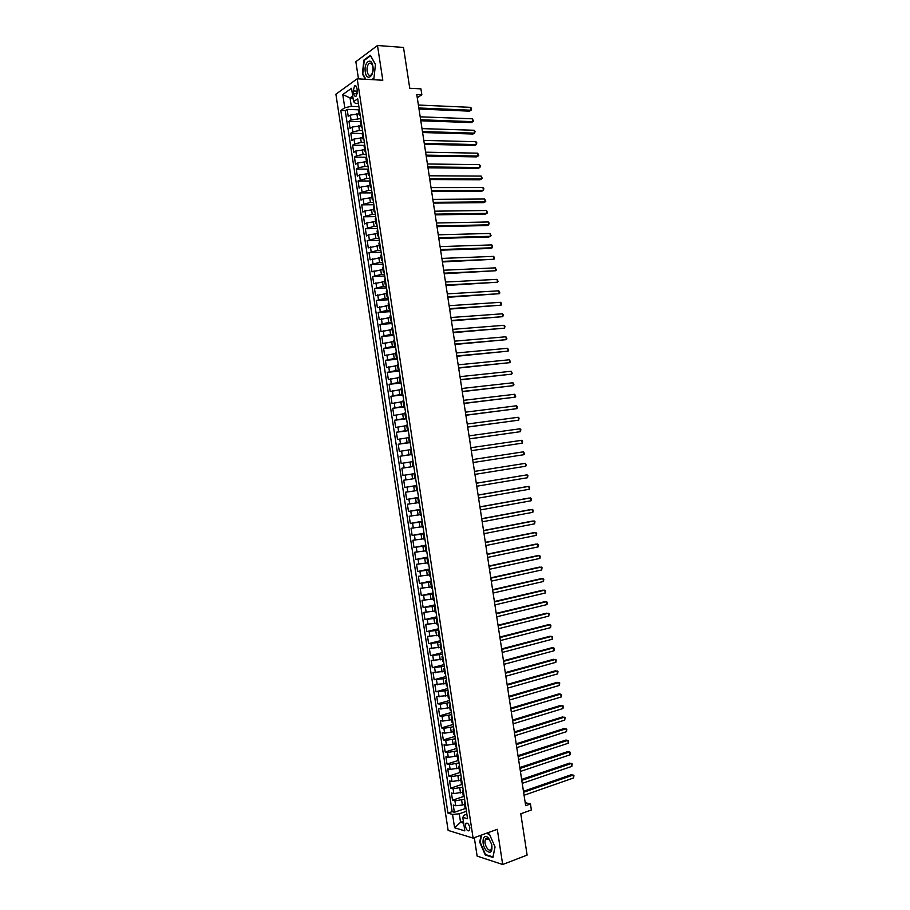 <?xml version="1.0" encoding="UTF-8"?>
<svg xmlns="http://www.w3.org/2000/svg" width="910" height="910" viewBox="0 0 910 910"><rect width="100%" height="100%" fill="white"/><g stroke="black" fill="none" stroke-linecap="round" stroke-linejoin="round"><path stroke-width="1.36" d="M469.867 827.668C468.843 823.914 467.501 822.515 465.84 823.482L465.454 826.371C466.477 830.125 467.82 831.524 469.48 830.557L469.867 827.668M474.315 837.666L477.124 856.105L502.673 864.5L527.117 855.104L520.793 813.779L531.372 809.98L530.462 803.985L525.207 802.677M335.892 94.196L448.129 830.409L473.109 838.11L357.209 78.795L335.892 94.196M357.209 78.795L382.803 80.239L377.491 45.5L355.855 61.698L358.483 78.863M377.491 45.5L403.505 47.445L409.75 88.259L420.943 88.862L421.842 94.776L416.78 94.526L525.661 805.691L530.462 803.985M359.166 113.796L350.339 115.104L348.246 116.525L347.154 109.359L358.574 109.826M360.724 118.607L351.067 119.892L348.974 121.292L360.531 121.69M348.974 121.292L350.066 128.446L352.159 127.07L360.986 125.751M362.817 137.717L353.99 139.037L351.886 140.379L350.794 133.224L362.601 133.554M364.637 149.695L355.81 151.003L353.706 152.323L352.614 145.156L364.808 145.418L364.114 146.26L364.853 151.106L365.547 150.275M366.468 161.661L357.641 162.981L355.526 164.255L354.434 157.089L366.628 157.282M368.288 173.639L359.461 174.959L357.346 176.199L356.254 169.032L368.436 169.146M370.12 185.617L361.293 186.937L359.166 188.131L358.074 180.965L370.245 181.01M371.951 197.595L363.124 198.915L360.986 200.075L359.894 192.909L372.053 192.874M373.783 209.573L364.944 210.892L362.817 212.03L361.725 204.852L373.862 204.739M375.602 221.551L366.775 222.882L364.637 223.974L363.545 216.807L375.682 216.614M377.434 233.54L368.607 234.871L366.457 235.929L365.365 228.751L377.491 228.49M379.265 245.529L368.277 247.873L367.185 240.706L379.299 240.365M381.097 257.519L370.108 259.828L369.016 252.661L381.119 252.241M382.928 269.508L371.928 271.794L370.836 264.617L382.928 264.116M384.759 281.508L373.748 283.749L372.656 276.572L384.737 276.003M386.591 293.498L375.58 295.716L374.488 288.538L386.557 287.89M388.422 305.498L377.4 307.682L376.308 300.493L388.365 299.777M390.253 317.499L379.231 319.649L378.128 312.46L390.185 311.664M392.085 329.511L381.051 331.615L379.959 324.426L391.994 323.55M393.916 341.512L382.882 343.582L381.779 336.404L393.814 335.449M395.748 353.524L384.702 355.56L383.611 348.371L395.634 347.347M397.579 365.536L386.534 367.538L385.43 360.349L397.442 359.245M399.41 377.548L388.354 379.515L387.262 372.326L399.262 371.143M401.242 389.56L390.185 391.493L389.093 384.304L401.082 383.042M403.084 401.583L392.017 403.483L390.913 396.282L402.891 394.951M404.916 413.595L393.837 415.46L392.745 408.272L404.711 406.861M406.747 425.618L395.668 427.45L394.576 420.261L406.531 418.771M408.59 437.653L397.499 439.439L396.407 432.25L408.351 430.68M410.421 449.676L399.331 451.428L398.227 444.239L410.171 442.59M412.253 461.7L401.162 463.429L400.059 456.228L411.991 454.511M402.982 475.429L414.892 473.575L402.982 475.429L401.89 468.229L413.8 466.432M414.823 478.546L403.721 480.23L404.813 487.419L416.712 485.496M416.666 490.581L405.553 492.219L406.645 499.431L418.532 497.429M418.498 502.627L407.384 504.231L408.476 511.431L420.352 509.35M420.34 514.662L409.216 516.232L410.308 523.432L422.172 521.282M422.172 526.708L411.047 528.244L412.139 535.444L424.003 533.214M424.014 538.754L412.878 540.244L413.97 547.456L425.823 545.147M425.857 550.8L414.71 552.256L415.802 559.468L427.643 557.079M427.689 562.846L416.541 564.28L417.644 571.48L429.463 569.023M429.531 574.892L418.373 576.292L419.476 583.503L431.283 580.967M431.374 586.95L420.204 588.315L421.307 595.527L433.103 592.91M433.205 599.008L422.035 600.327L423.139 607.55L434.935 604.854M435.048 611.065L423.878 612.35L424.97 619.573L436.754 616.798M436.891 623.122L425.709 624.385L426.813 631.597L438.575 628.753M438.734 635.191L427.541 636.409L428.644 643.632L440.406 640.697M440.576 647.249L429.372 648.443L430.475 655.655L442.226 652.652M442.419 659.318L431.215 660.467L432.318 667.69L444.057 664.607M444.262 671.387L433.046 672.501L434.15 679.724L445.877 676.574M446.105 683.467L434.878 684.547L435.981 691.771L447.697 688.529M447.947 695.536L436.72 696.582L437.824 703.805L449.529 700.495M449.79 707.616L440.929 708.992L438.552 708.628L439.655 715.851L451.36 712.462M451.633 719.696L442.772 721.073L440.394 720.674L441.498 727.898L453.18 724.428M453.476 731.777L444.615 733.164L442.226 732.721L443.329 739.944L455.011 736.406M455.318 743.857L446.457 745.244L444.069 744.767L445.172 752.001L456.831 748.373M457.161 755.948L448.3 757.336L445.911 756.813L447.015 764.047L458.663 760.351M459.004 768.04L450.143 769.428L447.743 768.87L448.846 776.105L460.494 772.328M460.858 780.132L451.997 781.519L449.585 780.928L450.689 788.162L462.325 784.306M462.701 792.223L453.84 793.611L451.428 792.985L452.532 800.22L464.146 796.284L463.304 791.37L462.485 790.801L463.179 789.96M353.296 90.932L353.706 93.616C354.183 95.88 355.014 96.699 356.174 96.062L357.368 91.034L356.959 88.35C356.481 86.086 355.662 85.267 354.49 85.904L353.296 90.932L357.38 91.136M466.887 814.2L464.123 815.167L462.78 817.362L467.569 818.738L357.698 98.781L353.569 101.647L355.514 103.456L358.426 103.581M462.78 817.362L464.839 830.875L454.59 827.782L452.554 814.439L447.936 813.108L340.806 110.497L344.776 107.744L342.763 94.549L351.533 88.293L353.569 101.647M464.589 799.207L454.943 800.868L452.532 800.22M464.544 804.315L462.382 805.066L461.643 800.22M462.746 787.116L453.1 788.777L450.689 788.162M460.904 775.036L451.258 776.685L448.846 776.105M459.061 762.944L449.415 764.593L447.015 764.047M457.218 750.864L447.561 752.502L445.172 752.001M455.375 738.784L445.718 740.41L443.329 739.944M453.533 726.703L443.875 728.33L441.498 727.898M451.69 714.634L442.033 716.25L439.655 715.851M449.847 702.554L440.19 704.169L437.824 703.805M448.004 690.485L435.981 691.771M446.162 678.416L434.15 679.724M444.319 666.359L432.318 667.69M442.476 654.29L430.475 655.655M440.633 642.232L428.644 643.632M438.791 630.164L426.813 631.597M436.959 618.117L424.97 619.573M435.116 606.06L423.139 607.55M433.274 594.003L421.307 595.527M431.431 581.956L419.476 583.503M429.6 569.91L417.644 571.48M427.757 557.864L415.802 559.468M425.925 545.818L413.97 547.456M424.083 533.783L412.139 535.444M422.251 521.737L410.308 523.432M420.409 509.702L408.476 511.431M418.577 497.668L406.645 499.431M416.735 485.644L404.813 487.419M413.788 466.352L410.763 466.853L410.035 462.03M411.968 454.374L408.931 454.807L408.192 449.995M410.126 442.351L407.088 442.76L406.361 437.949M408.294 430.328L405.257 430.726L404.518 425.914M406.463 418.304L403.414 418.691L402.686 413.868M404.632 406.292L401.583 406.656L400.844 401.833M402.789 394.28L399.74 394.622L399.012 389.81M400.957 382.268L397.909 382.587L397.17 377.775M399.126 370.256L396.077 370.563L395.338 365.752M397.295 358.256L394.235 358.529L393.507 353.728M395.463 346.244L392.403 346.505L391.664 341.705M393.632 334.243L390.572 334.482L389.833 329.682M391.8 322.242L388.729 322.47L388.001 317.658M389.969 310.253L386.898 310.447L386.17 305.646M388.138 298.252L385.066 298.435L384.338 293.634M386.306 286.263L383.235 286.423L382.496 281.622M384.475 274.274L381.404 274.411L380.664 269.61M382.644 262.285L379.572 262.41L378.833 257.598M380.824 250.295L377.741 250.398L377.002 245.598M378.992 238.318L375.91 238.397L375.17 233.597M377.161 226.328L374.078 226.397L373.339 221.596M375.329 214.35L372.247 214.396L371.507 209.596M373.51 202.373L370.415 202.407L369.676 197.606M371.678 190.406L368.584 190.406L367.856 185.617M369.847 178.428L366.753 178.417L366.025 173.617M368.027 166.462L364.921 166.428L364.193 161.639M366.195 154.495L363.09 154.438L362.362 149.649M364.375 142.529L361.27 142.46L360.531 137.66M362.544 130.562L359.439 130.471L358.711 125.682M347.154 109.359L345.254 110.679L452.156 811.652L454.363 812.277L465.59 808.41M462.382 805.066L455.683 805.714L453.26 805.043L454.363 812.277M401.89 468.229L410.763 466.853M400.059 456.228L408.931 454.807M398.227 444.239L407.088 442.76M396.407 432.25L405.257 430.726M394.576 420.261L403.414 418.691M392.745 408.272L401.583 406.656M390.913 396.282L399.74 394.622M389.093 384.304L397.909 382.587M387.262 372.326L396.077 370.563M385.43 360.349L394.235 358.529M383.611 348.371L392.403 346.505M381.779 336.404L390.572 334.482M379.959 324.426L388.729 322.47M378.128 312.46L386.898 310.447M376.308 300.493L385.066 298.435M374.488 288.538L383.235 286.423M372.656 276.572L381.404 274.411M370.836 264.617L379.572 262.41M369.016 252.661L377.741 250.398M367.185 240.706L375.91 238.397M365.365 228.751L374.078 226.397M363.545 216.807L372.247 214.396M361.725 204.852L370.415 202.407M359.894 192.909L368.584 190.406M358.074 180.965L366.753 178.417M356.254 169.032L358.369 167.77L364.921 166.428M354.434 157.089L356.549 155.792L363.09 154.438M352.614 145.156L354.718 143.826L361.27 142.46M350.794 133.224L352.887 131.859L359.439 130.471M360.007 113.898L359.313 114.819L360.246 115.479M359.257 109.052L358.574 109.985L359.313 114.819M361.111 121.178L360.428 122.076L361.168 126.911L361.85 126.024M362.965 133.292L362.271 134.168L363.01 139.002L363.704 138.149M366.662 157.544L365.968 158.363L366.696 163.208L367.401 162.401M368.516 169.669L367.811 170.466L368.55 175.311L369.255 174.527M370.37 181.807L369.653 182.569L370.393 187.414L371.109 186.664M372.213 193.944L371.507 194.672L372.247 199.518L372.963 198.789M374.067 206.069L373.35 206.786L374.09 211.632L374.806 210.927M375.921 218.218L375.204 218.9L375.944 223.746L376.66 223.064M377.775 230.355L377.047 231.015L377.786 235.861L378.514 235.212M379.629 242.492L378.901 243.129L379.641 247.975L380.369 247.349M381.483 254.641L380.744 255.244L381.483 260.089L382.223 259.498M383.337 266.789L382.598 267.369L383.337 272.215L384.077 271.646M385.192 278.938L384.452 279.484L385.192 284.341L385.931 283.795M387.046 291.086L386.295 291.61L387.034 296.467L387.785 295.955M388.9 303.246L388.149 303.735L388.888 308.592L389.639 308.103M390.754 315.406L390.003 315.872L390.743 320.718L391.493 320.263M392.608 327.566L391.857 327.998L392.597 332.855L393.348 332.423M394.462 339.726L393.7 340.135L394.439 344.992L395.213 344.594M396.328 351.886L395.554 352.272L396.294 357.129L397.067 356.754M398.182 364.057L397.408 364.409L398.148 369.267L398.921 368.925M400.036 376.228L399.262 376.558L400.002 381.415L400.775 381.097M401.89 388.399L401.117 388.695L401.856 393.552L402.641 393.268M403.756 400.571L402.971 400.844L403.71 405.701L404.495 405.439M405.61 412.742L404.825 412.992L405.564 417.861L406.361 417.61M407.475 424.924L406.679 425.152L407.418 430.009L408.215 429.793M409.329 437.107L408.533 437.3L409.272 442.158L410.069 441.976M411.183 449.29L410.387 449.46L411.127 454.317L411.934 454.158M413.049 461.472L412.241 461.62L412.981 466.477M414.903 473.655L414.096 473.78L414.903 473.644M414.096 473.78L414.846 478.637L415.654 478.535M416.769 485.849L415.961 485.94L416.757 485.781M415.961 485.94L416.7 490.808L417.508 490.729M418.634 498.043L417.815 498.1L418.611 497.918M417.815 498.1L418.554 502.968L419.373 502.923M420.488 510.237L419.669 510.271L420.465 510.055M419.669 510.271L420.409 515.14L421.239 515.117M422.354 522.431L421.523 522.442L422.32 522.203M421.523 522.442L422.274 527.311L423.093 527.311M424.219 534.636L423.389 534.614L424.174 534.352M423.389 534.614L424.128 539.482L424.959 539.516M426.073 546.842L425.243 546.796L426.028 546.5M425.243 546.796L425.982 551.665L426.824 551.722M427.939 559.047L427.097 558.967L427.882 558.649M427.097 558.967L427.848 563.836L428.69 563.927M429.804 571.252L428.963 571.15L429.736 570.798M428.963 571.15L429.702 576.019L430.544 576.132M431.67 583.458L430.817 583.333L431.59 582.957M430.817 583.333L431.567 588.201L432.409 588.349M433.535 595.675L432.682 595.515L433.444 595.117M432.682 595.515L433.422 600.395L434.275 600.554M435.389 607.891L434.536 607.698L435.298 607.277M434.536 607.698L435.287 612.578L436.14 612.771M437.255 620.108L436.402 619.892L437.153 619.437M436.402 619.892L437.141 624.772L438.006 624.988M439.12 632.325L438.256 632.086L439.018 631.597M438.256 632.086L439.007 636.966L439.871 637.216M440.986 644.542L440.122 644.28L440.872 643.768M440.122 644.28L440.861 649.16L441.737 649.433M442.851 656.77L441.987 656.474L442.726 655.939M441.987 656.474L442.726 661.354L443.602 661.661M444.717 668.998L443.841 668.679L444.58 668.111M443.841 668.679L444.592 673.559L445.468 673.889M446.582 681.226L445.707 680.873L446.446 680.282M445.707 680.873L446.446 685.753L447.333 686.117M448.459 693.454L447.572 693.079L448.3 692.464M447.572 693.079L448.311 697.959L449.199 698.345M450.325 705.682L449.426 705.284L450.166 704.636M449.426 705.284L450.177 710.164L451.064 710.585M452.19 717.922L451.292 717.489L452.02 716.818M451.292 717.489L452.042 722.381L452.941 722.813M454.056 730.161L453.157 729.706L453.874 729.001M453.157 729.706L453.908 734.586L454.807 735.053M455.921 742.401L455.023 741.923L455.739 741.195M455.023 741.923L455.762 746.803L456.672 747.303M457.798 754.64L456.888 754.128L457.605 753.378M456.888 754.128L457.628 759.02L458.538 759.543M459.664 766.891L458.754 766.356L459.459 765.572M458.754 766.356L459.493 771.236L460.414 771.794M461.529 779.142L460.619 778.573L461.325 777.766M460.619 778.573L461.359 783.464L462.28 784.045M465.272 803.644L464.35 803.018L465.044 802.154M464.35 803.018L465.09 807.909L466.022 808.546M353.023 98.064L350.043 97.927L351.328 106.334L344.776 107.744M358.893 106.652L351.328 106.334M502.673 864.5L497.304 829.317L473.109 838.11M417.269 97.711L421.842 94.776M352.716 96.05L350.043 97.927L342.763 94.549M463.383 821.298L460.562 822.299L463.668 823.209M466.443 811.299L459.266 813.79L460.562 822.299L454.59 827.782M345.254 110.679L340.806 110.497M362.089 127.548L361.168 126.911M363.92 139.617L363.01 139.002M365.763 151.686L364.853 151.106M367.606 163.755L366.696 163.208M369.449 175.835L368.55 175.311M371.303 187.915L370.393 187.414M373.146 199.995L372.247 199.518M374.988 212.075L374.09 211.632M376.831 224.167L375.944 223.746M378.674 236.247L377.786 235.861M380.516 248.339L379.641 247.975M382.371 260.431L381.483 260.089M384.213 272.522L383.337 272.215M386.056 284.625L385.192 284.341M387.899 296.728L387.034 296.467M389.753 308.82L388.888 308.592M391.596 320.934L390.743 320.718M393.45 333.037L392.597 332.855M395.293 345.14L394.439 344.992M397.147 357.255L396.294 357.129M398.989 369.369L398.148 369.267M400.844 381.483L400.002 381.415M402.686 393.609L401.856 393.552M404.54 405.724L403.71 405.701M406.395 417.849L405.564 417.861M408.237 429.975L407.418 430.009M410.091 442.101L409.272 442.158M411.946 454.226L411.127 454.317M462.485 790.801L463.224 795.681L464.054 796.261M452.156 811.652L447.936 813.108M452.554 814.439L459.266 813.79M372.099 79.636L373.919 78.351L375.477 64.405L370.393 55.271L363.875 60.117L362.396 73.881L365.331 79.25M481.072 835.221L479.718 842.216L485.269 854.968L492.947 857.447L495.051 846.982L489.387 834.083L486.52 833.241M364.569 60.162L363.875 60.117M485.951 854.706L485.269 854.968M418.998 109.029L469.492 111.156L471.107 110.212L418.839 107.983M470.663 107.346L471.551 108.54L471.107 110.212L470.663 107.346L418.395 105.037M372.918 66.43C371.553 56.306 363.579 62.233 365.285 71.947C366.593 81.968 374.613 76.315 372.918 66.43M372.941 67.158C372.213 63.734 370.95 62.483 369.141 63.404C367.447 65.031 366.787 67.681 367.151 71.344C367.879 74.779 369.141 76.031 370.962 75.098C372.645 73.471 373.305 70.832 372.941 67.158M365.831 79.284L362.806 73.744L364.239 60.413L370.563 55.726L375.455 64.542M373.953 78.089L371.792 79.614M488.715 838.394L488.238 837.894C482.698 832.206 480.844 844.662 486.315 850.577C490.786 854.024 492.594 852.01 491.741 844.526L488.715 838.394M489.318 839.555L485.622 838.849C484.325 841.773 484.95 845.083 487.498 848.768C489 850.372 490.24 850.611 491.218 849.485L491.605 844.196L489.318 839.555M493.049 856.947L485.519 854.57L480.139 842.216L481.538 835.05M486.19 833.355L489.489 834.333M495.006 846.857L492.97 856.981M420.807 120.78L471.255 122.577L472.859 121.667L420.647 119.767M472.426 118.8L473.484 121.121L472.859 121.667L472.426 118.8L420.192 116.821M422.604 132.53L473.007 134.009L474.622 133.122L422.456 131.563M474.178 130.255L475.065 131.427L474.622 133.122L474.178 130.255L422.001 128.617M424.401 144.292L474.758 145.452L476.385 144.576L424.253 143.348M475.941 141.71L476.817 142.859L476.385 144.576L475.941 141.71L423.81 140.402M426.198 156.042L476.51 156.884L478.137 156.031L426.062 155.144M477.704 153.164L478.751 155.451L478.137 156.031L477.704 153.164L425.607 152.198M427.996 167.804L478.273 168.316L479.9 167.497L427.871 166.939M479.456 164.63L480.332 165.756L479.9 167.497L479.456 164.63L427.416 163.993M429.804 179.566L480.025 179.759L481.663 178.951L429.679 178.735M481.219 176.096L482.266 178.349L481.663 178.951L481.219 176.096L429.224 175.789M431.602 191.327L481.788 191.202L483.415 190.417L431.476 190.531M482.983 187.551L483.847 188.654L483.415 190.417L482.983 187.551L431.033 187.585M433.399 203.101L483.54 202.646L485.178 201.883L433.285 202.338M484.734 199.017L485.781 201.246L485.178 201.883L484.734 199.017L432.83 199.381M435.207 214.862L485.303 214.089L486.941 213.361L435.094 214.134M486.497 210.494L487.544 212.701L486.941 213.361L486.497 210.494L434.639 211.188M437.005 226.636L487.055 225.543L488.704 224.827L436.902 225.942M488.26 221.96L489.125 223.007L488.704 224.827L488.26 221.96L436.447 222.995M438.813 238.409L488.818 236.998L490.467 236.304L438.711 237.749M490.024 233.438L491.059 235.61L490.467 236.304L490.024 233.438L438.256 234.803M440.611 250.182L490.57 248.441L492.219 247.782L440.52 249.556M491.787 244.904L492.64 245.927L492.219 247.782L491.787 244.904L440.065 246.61M442.419 261.966L493.982 259.259L442.328 261.375M493.55 256.381L494.403 257.394L493.982 259.259L493.55 256.381L441.873 258.417M444.216 273.739L495.745 270.736L444.137 273.182M495.313 267.858L496.337 270.008L495.745 270.736L495.313 267.858L443.682 270.236M446.025 285.524L497.508 282.214L445.945 285.001M497.076 279.347L498.1 281.474L497.508 282.214L497.076 279.347L445.49 282.043M447.834 297.308L499.272 293.702L447.754 296.819M498.839 290.825L499.863 292.94L499.272 293.702L498.839 290.825L447.299 293.862M449.631 309.093L501.035 305.18L449.563 308.638M500.602 302.313L501.444 303.257L501.035 305.18L500.602 302.313L449.108 305.692M451.44 320.877L502.798 316.669L451.371 320.468M502.365 313.802L503.207 314.735L502.798 316.669L502.365 313.802L450.916 317.51M453.248 332.673L504.561 328.169L453.18 332.298M504.129 325.291L504.97 326.212L504.561 328.169L504.129 325.291L452.736 329.34M455.046 344.469L506.335 339.658L455 344.116M505.892 336.78L506.904 338.838L506.335 339.658L505.892 336.78L454.545 341.159M456.854 356.265L508.099 351.146L456.809 355.947M507.655 348.28L508.667 350.316L508.099 351.146L507.655 348.28L456.354 352.989M458.663 368.061L509.862 362.646L458.617 367.788M509.418 359.768L510.43 361.793L509.862 362.646L509.418 359.768L458.162 364.83M460.471 379.857L511.625 374.147L460.426 379.618M511.181 371.269L512.193 373.282L511.625 374.147L511.181 371.269L459.982 376.66M462.269 391.664L513.388 385.647L462.246 391.459M512.944 382.769L513.957 384.771L513.388 385.647L512.944 382.769L461.791 388.49M464.077 403.46L515.151 397.147L464.054 403.289M514.719 394.269L515.72 396.26L515.151 397.147L514.719 394.269L463.599 400.332M465.886 415.267L516.925 408.658L465.863 415.131M516.482 405.78L517.312 406.599L516.925 408.658L516.482 405.78L465.42 412.173M467.695 427.086L518.689 420.158L467.683 426.983M518.245 417.28L519.075 418.088L518.689 420.158L518.245 417.28L467.228 424.014M469.503 438.893L520.452 431.67L469.492 438.825M520.019 428.792L520.838 429.588L520.452 431.67L520.019 428.792L469.037 435.867M521.783 440.303L522.602 441.077L522.226 443.181L471.312 450.677L522.226 443.181L521.783 440.303L470.857 447.709M472.665 459.561L523.546 451.815L523.989 454.693L473.12 462.53M523.546 451.815L524.547 453.726L523.989 454.693M474.485 471.414L525.32 463.338L525.764 466.216L474.94 474.383M474.485 471.38L525.32 463.338L526.31 465.226L525.764 466.216M476.294 483.267L527.083 474.849L527.527 477.727L476.749 486.236M476.294 483.199L527.083 474.849L527.902 475.577L527.527 477.727M478.114 495.131L528.858 486.372L529.301 489.25L478.569 498.088M478.103 495.029L527.129 486.566L529.665 487.089L529.301 489.25M479.934 506.984L530.621 497.895L531.065 500.773L480.389 509.953M479.911 506.847L528.892 498.066L531.429 498.589L531.065 500.773M481.743 518.848L532.395 509.418L532.839 512.296L482.198 521.817M481.72 518.677L530.655 509.566L533.203 510.1L532.839 512.296M483.563 530.712L534.159 520.941L534.602 523.819L484.018 533.681M483.528 530.507L532.418 521.066L534.966 521.612L534.602 523.819M485.383 542.576L535.933 532.475L536.377 535.353L485.838 545.545M485.337 542.337L534.193 532.577L536.729 533.124L536.377 535.353M487.191 554.44L537.696 543.998L538.14 546.887L487.646 557.409M487.157 554.167L535.956 544.089L538.504 544.646L538.14 546.887M489.011 566.316L539.471 555.532L539.914 558.41L489.466 569.285M488.966 565.997L537.719 555.589L540.267 556.158L539.914 558.41M490.831 578.191L541.245 567.066L541.689 569.956L491.286 581.16M490.774 577.839L539.482 567.101L542.041 567.681L541.689 569.956M492.651 590.067L543.008 578.601L543.452 581.49L493.106 593.036M492.594 589.68L541.257 578.624L543.805 579.204L543.452 581.49M494.471 601.942L544.783 590.146L545.226 593.024L494.926 604.911M494.403 601.521L543.02 590.135L545.579 590.726L545.226 593.024M496.291 613.818L546.557 601.681L547.001 604.57L496.746 616.787M496.223 613.363L544.794 601.658L547.342 602.249L547.001 604.57M498.111 625.705L548.332 613.226L548.775 616.115L498.566 628.673M498.032 625.215L546.557 613.169L549.117 613.784L548.775 616.115M499.931 637.58L550.106 624.772L550.55 627.661L500.386 640.56M499.84 637.057L548.332 624.692L550.891 625.307L550.55 627.661M501.751 649.467L551.87 636.317L552.313 639.207L502.206 652.447M501.66 648.91L550.095 636.215L552.654 636.841L552.313 639.207M503.571 661.354L553.644 647.863L554.088 650.752L504.026 664.334M503.48 660.762L551.87 647.749L554.429 648.375L554.088 650.752M505.391 673.252L555.418 659.42L555.862 662.309L505.846 676.221M505.289 672.615L553.633 659.272L556.203 659.921L555.862 662.309M507.211 685.139L557.193 670.977L557.637 673.866L507.666 688.119M507.109 684.479L555.407 670.807L557.966 671.455L557.637 673.866M509.031 697.037L558.967 682.534L559.411 685.423L509.486 700.017M508.917 696.332L557.182 682.341L559.741 683L559.411 685.423M510.851 708.935L560.742 694.091L561.186 696.98L511.306 711.916M510.737 708.196L558.945 693.875L561.515 694.535L561.186 696.98M512.671 720.834L562.516 705.648L562.96 708.537L513.126 723.814M512.558 720.06L560.719 705.409L563.29 706.08L562.96 708.537M514.491 732.732L564.291 717.205L564.735 720.106L514.946 735.712M514.366 731.936L562.494 716.955L565.064 717.626L564.735 720.106M516.311 744.642L566.065 728.773L566.509 731.663L516.778 747.622M516.186 743.8L564.257 728.489L566.828 729.183L566.509 731.663M518.143 756.551L567.84 740.342L568.284 743.231L518.598 759.52M518.006 755.675L566.031 740.035L568.602 740.729L568.284 743.231M519.963 768.461L569.615 751.91L570.07 754.799L520.418 771.43M519.826 767.539L567.806 751.58L570.377 752.286L570.07 754.799M521.783 780.37L571.4 763.479L571.844 766.379L522.238 783.351M521.646 779.415L569.58 763.126L572.151 763.843L571.844 766.379M523.614 792.28L573.175 775.058L573.618 777.948L524.069 795.26M523.455 791.302L571.355 774.683L573.926 775.4L573.618 777.948M460.528 792.951L459.789 788.106M458.685 780.837L457.946 776.003M456.831 768.734L456.092 763.899M454.989 756.631L454.249 751.796M453.146 744.528L452.406 739.693M451.292 732.436L450.552 727.59M449.449 720.333L448.71 715.499M447.606 708.242L446.867 703.407M445.752 696.15L445.024 691.316M443.909 684.058L443.17 679.224M442.067 671.978L441.327 667.144M440.224 659.886L439.485 655.052M438.381 647.806L437.642 642.972M436.538 635.726L435.799 630.892M434.696 623.646L433.956 618.823M432.853 611.577L432.113 606.742M431.01 599.497L430.271 594.674M429.167 587.428L428.428 582.605M427.325 575.359L426.585 570.536M425.482 563.301L424.742 558.467M423.639 551.232L422.911 546.409M421.808 539.175L421.068 534.352M419.965 527.117L419.226 522.294M418.122 515.06L417.383 510.237M416.279 503.002L415.551 498.179M414.448 490.945L413.709 486.133M412.605 478.899L411.866 474.076M357.607 118.493L356.879 113.704M351.067 119.892L350.339 115.104M455.683 805.714L454.943 800.868M453.84 793.611L453.1 788.777M451.997 781.519L451.258 776.685M450.143 769.428L449.415 764.593M448.3 757.336L447.561 752.502M446.457 745.244L445.718 740.41M444.615 733.164L443.875 728.33M442.772 721.073L442.033 716.25M440.929 708.992L440.19 704.169M439.086 696.923L438.347 692.089M437.244 684.843L436.504 680.009M435.401 672.763L434.661 667.94M433.558 660.694L432.83 655.871M431.727 648.625L430.987 643.802M429.884 636.556L429.145 631.733M428.041 624.499L427.302 619.676M426.198 612.43L425.459 607.607M424.356 600.372L423.628 595.549M422.524 588.315L421.785 583.492M420.682 576.258L419.942 571.434M418.839 564.211L418.111 559.388M417.007 552.154L416.268 547.342M415.165 540.108L414.437 535.296M413.333 528.062L412.594 523.25M411.491 516.015L410.763 511.204M409.659 503.981L408.92 499.169M407.816 491.946L407.088 487.123M405.985 479.9L405.246 475.088M404.142 467.865L403.414 463.053M402.311 455.842L401.583 451.03M400.48 443.807L399.74 438.995M398.648 431.784L397.909 426.972M396.805 419.76L396.077 414.949M394.974 407.737L394.246 402.925M393.143 395.713L392.403 390.902M391.311 383.701L390.572 378.89M389.48 371.678L388.741 366.878M387.637 359.666L386.909 354.866M385.806 347.654L385.078 342.854M383.974 335.642L383.247 330.842M382.143 323.641L381.415 318.841M380.312 311.641L379.584 306.841M378.48 299.64L377.752 294.84M376.66 287.64L375.921 282.839M374.829 275.639L374.09 270.839M372.998 263.65L372.258 258.849M371.166 251.649L370.438 246.86M369.335 239.66L368.607 234.871M367.503 227.671L366.775 222.882M365.683 215.693L364.944 210.892M363.852 203.704L363.124 198.915M362.021 191.726L361.293 186.937M360.201 179.748L359.461 174.959M358.369 167.77L357.641 162.981M356.549 155.792L355.81 151.003M354.718 143.826L353.99 139.037M352.887 131.859L352.159 127.07M359.916 113.955L359.177 109.109M361.771 126.081L361.031 121.235M363.613 138.195L362.874 133.349M365.467 150.321L364.728 145.475M367.322 162.446L366.582 157.601M369.164 174.572L368.425 169.726M371.018 186.709L370.279 181.852M372.873 198.835L372.133 193.989M374.727 210.972L373.987 206.115M376.581 223.109L375.83 218.252M378.423 235.246L377.684 230.401M380.278 247.395L379.538 242.538M382.132 259.543L381.392 254.686M383.986 271.68L383.247 266.823M385.84 283.84L385.101 278.972M387.694 295.989L386.955 291.12M389.548 308.137L388.809 303.28M391.414 320.297L390.663 315.44M393.268 332.457L392.517 327.589M395.122 344.617L394.383 339.748M396.976 356.777L396.237 351.92M398.83 368.948L398.091 364.08M400.696 381.119L399.945 376.251M402.55 393.291L401.81 388.422M404.404 405.462L403.665 400.593M406.269 417.633L405.519 412.765M408.124 429.816L407.384 424.947M409.978 441.998L409.238 437.118M411.843 454.181L411.092 449.301M413.697 466.364L412.958 461.484M415.563 478.546L414.812 473.678M417.417 490.74L416.678 485.86M419.283 502.934L418.543 498.054M421.148 515.128L420.397 510.248M423.002 527.322L422.263 522.442M424.868 539.528L424.117 534.648M426.733 551.722L425.982 546.842M428.587 563.927L427.848 559.047M430.453 576.132L429.713 571.252M432.318 588.349L431.567 583.458M434.184 600.554L433.433 595.675M436.049 612.771L435.298 607.88M437.915 624.988L437.164 620.097M439.78 637.205L439.029 632.313M441.646 649.421L440.895 644.542M443.511 661.65L442.76 656.758M445.377 673.878L444.626 668.986M447.242 686.106L446.491 681.215M449.108 698.334L448.357 693.443M450.973 710.562L450.222 705.671M452.839 722.802L452.088 717.91M454.704 735.041L453.965 730.15M456.57 747.281L455.83 742.389M458.447 759.52L457.696 754.629M460.312 771.771L459.561 766.868M462.178 784.01L461.438 779.119M465.92 808.512L465.169 803.621M357.3 93.787L353.706 93.616M467.035 823.061L465.84 823.482M355.935 85.972L354.49 85.904M371.36 63.552L369.141 63.404M488.954 839.168L488.238 837.894L485.622 838.849"/></g></svg>
